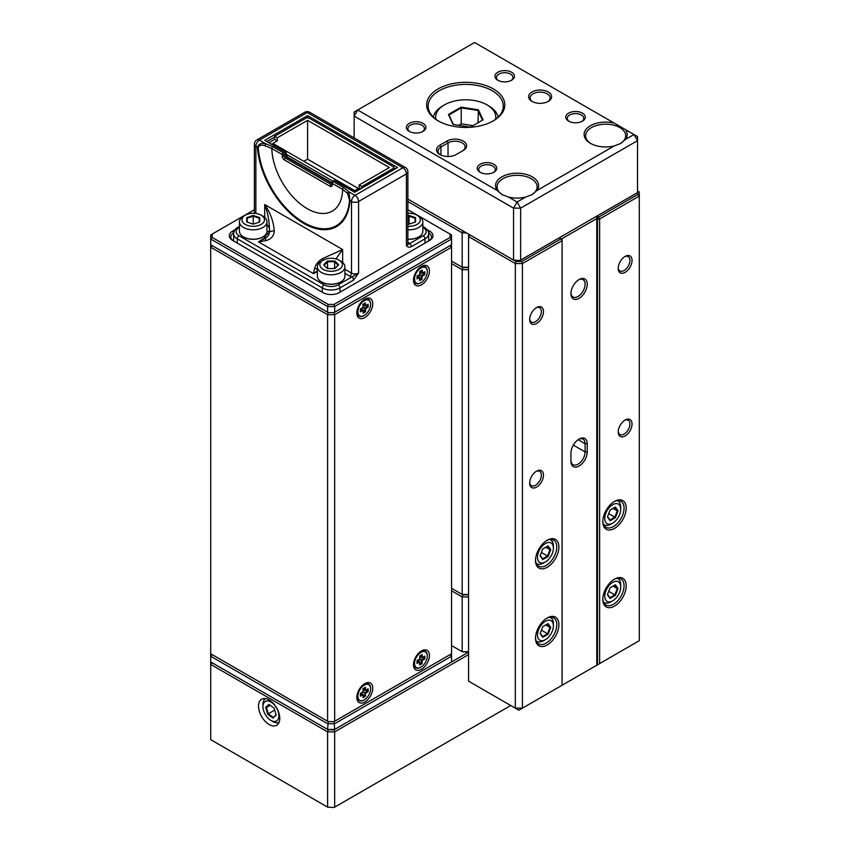 <?xml version="1.0" encoding="UTF-8"?>
<svg xmlns="http://www.w3.org/2000/svg" width="850" height="850" viewBox="0 0 850 850"><rect width="100%" height="100%" fill="white"/><g stroke="black" fill="none" stroke-linecap="round" stroke-linejoin="round"><path stroke-width="1.27" d="M508.513 197.062L502.392 194.756L497.335 190.602A21.537 12.431 180 0 1 504.974 175.366A21.537 12.431 180 0 1 532.323 176.853A21.537 12.431 180 0 1 536.849 190.602L614.231 145.934A21.537 12.431 180 0 1 590.421 143.321L590.421 143.321A21.537 12.431 180 0 1 587.839 127.532A21.537 12.431 180 0 1 614.231 123.123L474.587 42.5L354.152 112.03L354.152 116.121L513.549 208.144L520.636 208.144L520.636 260.089L637.532 192.61L637.532 140.664L520.636 208.144L517.097 202.013L525.672 197.062A21.537 12.431 180 0 1 508.513 197.062L517.097 202.013L513.549 208.144L513.549 260.089L407.873 199.081L462.814 230.796L462.188 232.889L407.873 201.535M468.573 267.251L462.188 267.251L451.562 261.109L462.814 267.612L468.573 267.612L462.188 267.251L462.188 232.889L466.438 232.889M468.573 652.077L462.188 651.716L462.188 596.912L451.562 590.771M468.573 594.458L462.188 594.458L451.562 588.317L462.814 594.819L468.573 594.819L462.188 594.458L462.188 269.705L451.562 263.564M451.562 645.586L462.188 651.716L468.573 651.716M468.573 596.912L462.188 596.912L462.814 594.819M210.704 653.767L327.59 721.246L327.59 314.691L210.704 247.212L210.704 656.221L212.202 654.628L328.217 721.607L334.05 721.607L334.677 729.428L451.562 661.948L451.562 656.221L334.677 723.701L327.59 723.701L210.704 656.221L210.704 661.948L327.59 729.428L328.217 721.607L334.05 721.607L450.064 654.628L451.562 656.221L451.562 247.212L334.677 314.691L334.677 721.246L451.562 653.767M468.573 654.585L334.677 731.882L334.05 729.789L328.217 729.789L334.677 729.428L327.59 729.428L328.217 729.789L327.59 731.882L210.704 664.403L210.704 739.659L327.59 807.139L327.59 731.882L334.677 731.882L334.677 807.139L510.723 705.5M429.431 271.033A11.273 6.503 120 0 0 421.462 266.433A11.273 6.503 120 0 0 413.493 280.234A11.273 6.503 120 0 0 421.462 284.835A11.273 6.503 120 0 0 429.431 271.033M372.757 303.748A11.273 6.503 120 0 0 364.788 299.147A11.273 6.503 120 0 0 356.819 312.959A11.273 6.503 120 0 0 364.788 317.56A11.273 6.503 120 0 0 372.757 303.748M372.757 688.224A11.273 6.503 120 0 0 364.788 683.623A11.273 6.503 120 0 0 356.819 697.425A11.273 6.503 120 0 0 364.788 702.026A11.273 6.503 120 0 0 372.757 688.224M429.431 655.499A11.273 6.503 120 0 0 421.462 650.898A11.273 6.503 120 0 0 413.493 664.7A11.273 6.503 120 0 0 421.462 669.301A11.273 6.503 120 0 0 429.431 655.499M210.704 244.758L327.59 312.237L327.59 306.51L210.704 239.031L210.704 247.212L212.202 245.618L328.217 312.598L334.05 312.598L450.064 245.618L451.562 247.212L451.562 239.031L334.677 306.51L334.677 312.237L451.562 244.758M334.677 314.691L327.59 314.691L328.217 312.598L334.05 312.598L334.677 314.691M328.217 721.607L334.05 721.607M233.601 239.923A10.019 5.78 0 0 0 232.804 240.454M429.462 240.454A10.019 5.78 0 0 0 428.666 239.923M254.394 209.706L212.202 234.069L212.202 237.437L328.217 304.417L334.05 304.417L450.064 237.437L450.064 234.069L407.873 209.706M427.104 229.606L429.601 231.051A11.518 6.651 180 0 1 429.601 240.454L339.277 292.602A11.518 6.651 180 0 1 322.989 292.602L232.666 240.454A11.518 6.651 180 0 1 232.666 231.051L235.163 229.606M428.559 241.06A10.019 5.78 0 0 0 431.481 236.98A10.019 5.78 0 0 0 428.612 232.932M233.654 232.932A10.019 5.78 0 0 0 230.796 236.98A10.019 5.78 0 0 0 233.708 241.06M212.202 237.437L210.704 239.031L210.704 234.94L212.202 234.069M334.05 304.417L334.677 306.51L327.59 306.51L328.217 304.417M328.217 312.598L334.05 312.598M450.064 234.069L451.562 234.94L451.562 239.031L450.064 237.437M269.142 724.519A15.024 8.681 -120 0 0 276.664 725.263A15.024 8.681 -120 0 0 278.959 713.224A15.024 8.681 -120 0 0 269.142 699.986A15.024 8.681 -120 0 0 261.63 699.231A15.024 8.681 -120 0 0 259.324 711.28A15.024 8.681 -120 0 0 269.142 724.519M334.05 807.5L327.59 807.139L334.05 807.5M210.704 661.948L210.704 664.403L212.202 662.809L328.217 729.789M334.05 729.789L468.573 652.131M407.873 242.229L408.17 242.399A7.512 4.335 180 0 1 409.647 243.599A2.507 1.445 60 0 1 411.411 246.67C409.19 247.594 407.522 247.191 406.406 245.469L406.406 173.889L358.583 201.503L358.583 273.073L353.579 280.054L339.989 287.906L339.989 292.198M344.909 269.269L351.496 273.073L351.496 201.503L349.945 200.6A65.609 37.878 60 0 1 303.684 223.38A65.609 37.878 60 0 1 257.423 147.188C258.676 143.926 261.396 142.768 265.593 143.724L272.882 146.699L283.316 152.724L284.729 151.906L264.722 140.356L307.583 115.611L397.545 167.556L354.694 192.302L334.677 180.742L333.264 181.56L343.697 187.584L348.861 191.792L349.945 200.6A1.498 0.935 -176.1 0 1 349.52 200.069L347.501 193.386L342.635 189.423L332.201 183.398L332.201 185.034A1.498 0.871 180 0 1 331.755 184.429L331.882 184.503M317.358 271.596L313.427 273.583L314.606 268.504C315.562 264.594 318.176 261.301 322.447 258.644L342.646 249.56L335.931 258.899M317.358 270.948L313.427 273.583L258.517 241.889L264.063 238.234L266.974 233.952A2.507 2.04 178.2 0 0 269.429 232.284C269.057 234.982 267.527 237.033 264.849 238.446L258.517 241.889L266.199 240.561A10.019 1.211 -111.3 0 0 264.849 238.446A2.507 1.541 -123.7 0 1 264.063 238.234M269.493 229.309L269.482 229.872C269.376 221.053 267.782 212.617 264.722 204.563C270.342 212.787 273.53 221.542 274.284 230.839C274.04 235.811 271.341 239.052 266.199 240.561M332.201 185.034A3.007 1.732 -120 0 1 330.076 186.267L284.378 159.885A3.007 1.732 -120 0 1 282.253 156.198L282.253 154.562L271.819 148.548L264.945 145.722C261.779 144.574 259.548 145.127 258.241 147.369A64.738 37.379 -120 0 0 303.886 222.541A64.738 37.379 -120 0 0 349.52 200.069M323.266 260.142A10.019 2.656 -126.1 0 1 322.447 258.644M317.358 269.099A10.019 6.258 -156.8 0 0 314.606 268.504M274.284 230.839A10.019 2.805 -173.3 0 0 269.429 232.284L269.493 229.107M266.974 233.952L266.974 231.88A2.507 2.04 -177.4 0 0 269.482 230.01M239.434 227.343L239.041 227.577A10.019 5.78 0 0 0 239.041 235.758L324.052 284.835A10.019 5.78 0 0 0 338.215 284.835L351.804 276.994A2.507 1.445 60 0 1 353.579 280.054M349.733 276.144A7.512 4.335 180 0 0 351.804 276.994L358.583 273.073A5.004 2.89 0 0 1 351.496 273.073A2.507 1.445 -60 0 1 349.733 276.144L344.909 273.36M422.832 227.343L423.226 227.577A10.019 5.78 0 0 1 423.226 235.758L406.406 245.469A5.004 2.89 0 0 0 407.873 243.419L407.873 171.849A5.004 5.004 0 0 0 405.365 167.514A5.004 2.89 -60 0 0 402.858 167.758L307.222 112.54L259.409 140.154L265.593 143.724L264.945 145.722M335.431 180.667A1.498 1.498 0 0 0 333.922 180.667A1.498 0.871 -120 0 1 334.677 180.742A1.498 0.871 120 0 1 335.431 180.667L354.694 191.792L397.545 167.556M307.583 118.065L307.583 115.611M285.791 152.522A1.498 0.871 120 0 0 285.483 151.831L264.722 140.356M407.873 171.849A5.004 2.89 0 0 1 406.406 173.889A5.004 2.89 60 0 0 402.858 167.758L355.045 195.362L348.861 191.792A1.498 1.105 140.3 0 0 347.501 193.386M255.861 213.477L255.861 146.285A5.004 2.89 -60 0 1 259.409 140.154A5.004 2.89 60 0 0 256.902 139.899A5.004 5.004 0 0 0 254.394 144.234A5.004 2.89 0 0 0 255.861 146.285L257.423 147.188A1.498 0.797 -3.7 0 0 258.241 147.369M361.771 187.701L361.771 186.575L359.114 185.034L359.114 188.105L354.694 190.666L272.871 143.416L277.291 140.866L274.635 139.336L269.322 142.502M360.092 188.668L359.114 188.105M393.826 169.192L393.826 167.046L308.465 117.757L306.691 117.757L274.635 136.266L274.635 139.336M361.771 186.575L393.826 168.066M286.237 154.211L332.998 181.209M359.114 185.034L389.406 167.556L307.583 120.317L277.291 137.796L274.635 136.266M277.291 140.866L277.291 137.796M358.413 188.519L307.583 159.173L303.864 161.319M307.583 159.173L307.583 120.317M579.084 279.522L579.084 279.522A11.518 6.651 -60 0 1 587.233 284.219A11.518 6.651 -60 0 1 579.084 298.329A11.518 6.651 -60 0 1 570.934 293.632A11.518 6.651 -60 0 1 579.084 279.522L579.084 279.522M570.956 292.984A10.019 5.78 120 0 0 573.006 296.99A10.019 5.78 120 0 0 578.021 296.491A10.019 5.78 120 0 0 584.566 287.661A10.019 5.78 120 0 0 583.026 279.639A10.019 5.78 120 0 0 578.531 279.862M570.934 453.146A11.518 6.651 -60 0 1 579.084 439.036L579.084 439.036A11.518 6.651 -60 0 1 587.233 443.732L587.233 451.913A11.518 6.651 -60 0 1 579.084 466.023A11.518 6.651 -60 0 1 570.934 461.327L570.934 453.146M625.133 256.413L625.133 256.413A9.764 5.642 -60 0 1 632.039 260.398A9.764 5.642 -60 0 1 625.133 272.361A9.764 5.642 -60 0 1 618.226 268.377A9.764 5.642 -60 0 1 625.133 256.413L625.133 256.413M618.247 267.718A8.266 4.771 120 0 0 619.937 270.927A8.266 4.771 120 0 0 624.07 270.523A8.266 4.771 120 0 0 629.468 263.234A8.266 4.771 120 0 0 628.203 256.615A8.266 4.771 120 0 0 624.58 256.753M536.573 307.541L536.573 307.541A9.764 5.642 -60 0 1 543.479 311.525A9.764 5.642 -60 0 1 536.573 323.489A9.764 5.642 -60 0 1 529.667 319.504A9.764 5.642 -60 0 1 536.573 307.541L536.573 307.541M529.688 318.846A8.266 4.771 120 0 0 531.378 322.054A8.266 4.771 120 0 0 535.511 321.651A8.266 4.771 120 0 0 540.919 314.362A8.266 4.771 120 0 0 539.644 307.743A8.266 4.771 120 0 0 536.021 307.881M625.133 420.017L625.133 420.017A9.764 5.642 -60 0 1 632.039 424.001A9.764 5.642 -60 0 1 625.133 435.965A9.764 5.642 -60 0 1 618.226 431.981A9.764 5.642 -60 0 1 625.133 420.017L625.133 420.017M618.247 431.322A8.266 4.771 120 0 0 619.937 434.531A8.266 4.771 120 0 0 624.07 434.127A8.266 4.771 120 0 0 629.468 426.838A8.266 4.771 120 0 0 628.203 420.219A8.266 4.771 120 0 0 624.58 420.357M536.573 471.144L536.573 471.144A9.764 5.642 -60 0 1 543.479 475.129A9.764 5.642 -60 0 1 536.573 487.092A9.764 5.642 -60 0 1 529.667 483.108A9.764 5.642 -60 0 1 536.573 471.144L536.573 471.144M529.688 482.449A8.266 4.771 120 0 0 531.378 485.658A8.266 4.771 120 0 0 535.511 485.254A8.266 4.771 120 0 0 540.919 477.966A8.266 4.771 120 0 0 539.644 471.346A8.266 4.771 120 0 0 536.021 471.484M614.508 501.404L614.508 501.404A16.532 9.541 -60 0 1 626.195 508.151A16.532 9.541 -60 0 1 614.508 528.403A16.532 9.541 -60 0 1 602.809 521.656A16.532 9.541 -60 0 1 614.508 501.404L614.508 501.404M602.831 521.018A15.024 8.681 120 0 0 605.923 527.308A15.024 8.681 120 0 0 613.445 526.564A15.024 8.681 120 0 0 623.263 513.315A15.024 8.681 120 0 0 620.957 501.277A15.024 8.681 120 0 0 613.955 501.734M614.508 579.116L614.508 579.116A16.532 9.541 -60 0 1 626.195 585.873A16.532 9.541 -60 0 1 614.508 606.114A16.532 9.541 -60 0 1 602.809 599.367A16.532 9.541 -60 0 1 614.508 579.116L614.508 579.116M602.831 598.729A15.024 8.681 120 0 0 605.923 605.019A15.024 8.681 120 0 0 613.445 604.276A15.024 8.681 120 0 0 623.263 591.026A15.024 8.681 120 0 0 620.957 578.988A15.024 8.681 120 0 0 613.955 579.445M547.198 617.971L547.198 617.971A16.532 9.541 -60 0 1 558.896 624.718A16.532 9.541 -60 0 1 547.198 644.969A16.532 9.541 -60 0 1 535.511 638.222A16.532 9.541 -60 0 1 547.198 617.971L547.198 617.971M535.521 637.585A15.024 8.681 120 0 0 538.624 643.875A15.024 8.681 120 0 0 546.136 643.131A15.024 8.681 120 0 0 555.953 629.882A15.024 8.681 120 0 0 553.658 617.844A15.024 8.681 120 0 0 546.656 618.301M547.198 540.26L547.198 540.26A16.532 9.541 -60 0 1 558.896 547.007A16.532 9.541 -60 0 1 547.198 567.258A16.532 9.541 -60 0 1 535.511 560.511A16.532 9.541 -60 0 1 547.198 540.26L547.198 540.26M535.521 559.874A15.024 8.681 120 0 0 538.624 566.164A15.024 8.681 120 0 0 546.136 565.42A15.024 8.681 120 0 0 555.953 552.171A15.024 8.681 120 0 0 553.658 540.133A15.024 8.681 120 0 0 546.656 540.589M469.636 234.727L468.573 235.344L468.573 681.169L515.323 708.156L515.323 263.564L468.573 236.576L469.636 234.727L515.95 261.471L521.783 261.471L561.021 238.818L559.247 237.798L596.796 216.123L596.796 665.221L597.497 664.806L597.497 218.981L596.796 218.577L561.372 239.031M561.372 685.663L596.796 665.221M596.796 216.123L598.559 217.143L637.798 194.491L637.532 190.974M637.798 194.491L639.296 196.084L599.622 218.981L599.622 663.584L639.296 640.677L639.296 191.994L637.798 191.123M522.41 708.156L562.084 685.259L562.084 240.667L522.41 263.564L522.41 708.156L515.323 708.156L518.861 710.207L522.41 708.156M570.934 460.094A10.019 5.78 120 0 0 573.006 464.684A10.019 5.78 120 0 0 580.731 461.996A10.019 5.78 120 0 0 585.108 451.913L585.108 443.732A10.019 5.78 120 0 0 583.026 439.152A10.019 5.78 120 0 0 578.531 439.376M521.783 261.471L522.41 263.564L515.323 263.564L515.95 261.471M599.622 663.584L597.497 664.806M562.084 240.667L562.084 239.434L561.021 238.818L562.084 240.667M597.497 218.981L599.622 218.981L598.559 217.143L597.497 218.981M531.526 194.905A20.039 11.571 0 0 0 537.136 186.883A20.039 11.571 0 0 0 531.261 178.702A20.039 11.571 0 0 0 509.426 176.194A20.039 11.571 0 0 0 497.059 186.883A20.039 11.571 0 0 0 502.669 194.905M614.231 123.123L625.409 129.572A21.537 12.431 180 0 1 625.409 139.474L633.983 134.523L625.409 129.572M620.075 143.778A20.039 11.571 0 0 0 625.685 135.756A20.039 11.571 0 0 0 619.82 127.574A20.039 11.571 0 0 0 597.975 125.067A20.039 11.571 0 0 0 585.607 135.756A20.039 11.571 0 0 0 590.963 143.629M438.101 120.828L438.101 120.828A39.068 22.557 180 0 1 438.111 88.921A39.068 22.557 180 0 1 493.361 88.921A39.068 22.557 180 0 1 493.361 120.828A39.068 22.557 180 0 1 438.101 120.828M492.819 121.136A37.57 21.686 0 0 0 503.306 106.101A37.57 21.686 0 0 0 492.299 90.759A37.57 21.686 0 0 0 451.361 86.062A37.57 21.686 0 0 0 428.166 106.101A37.57 21.686 0 0 0 438.642 121.136M497.792 80.229L497.792 80.229A9.764 5.642 180 0 1 497.792 72.25A9.764 5.642 180 0 1 511.604 72.25A9.764 5.642 180 0 1 511.604 80.229A9.764 5.642 180 0 1 497.792 80.229M511.031 80.537A8.266 4.771 0 0 0 512.964 77.467A8.266 4.771 0 0 0 510.542 74.099A8.266 4.771 0 0 0 501.532 73.058A8.266 4.771 0 0 0 496.432 77.467A8.266 4.771 0 0 0 498.366 80.537M568.629 121.136L568.629 121.136A9.764 5.642 180 0 1 568.629 113.156A9.764 5.642 180 0 1 582.452 113.156A9.764 5.642 180 0 1 582.452 121.136A9.764 5.642 180 0 1 568.629 121.136M581.867 121.433A8.266 4.771 0 0 0 583.801 118.373A8.266 4.771 0 0 0 581.389 114.994A8.266 4.771 0 0 0 572.379 113.964A8.266 4.771 0 0 0 567.279 118.373A8.266 4.771 0 0 0 569.213 121.433M480.08 172.252L480.08 172.252A9.764 5.642 180 0 1 480.08 164.284A9.764 5.642 180 0 1 493.892 164.284A9.764 5.642 180 0 1 493.892 172.252A9.764 5.642 180 0 1 480.08 172.252M493.319 172.561A8.266 4.771 0 0 0 495.252 169.501A8.266 4.771 0 0 0 492.83 166.122A8.266 4.771 0 0 0 483.82 165.091A8.266 4.771 0 0 0 478.72 169.501A8.266 4.771 0 0 0 480.654 172.561M409.233 131.357L409.233 131.357A9.764 5.642 180 0 1 409.233 123.377A9.764 5.642 180 0 1 423.056 123.377A9.764 5.642 180 0 1 423.056 131.357A9.764 5.642 180 0 1 409.233 131.357M422.471 131.665A8.266 4.771 0 0 0 424.405 128.594A8.266 4.771 0 0 0 421.993 125.226A8.266 4.771 0 0 0 412.983 124.185A8.266 4.771 0 0 0 407.883 128.594A8.266 4.771 0 0 0 409.817 131.665M531.972 101.394L531.972 101.394A11.518 6.651 180 0 1 531.972 91.991A11.518 6.651 180 0 1 548.261 91.991A11.518 6.651 180 0 1 548.261 101.394A11.518 6.651 180 0 1 531.972 101.394M547.697 101.703A10.019 5.78 0 0 0 550.141 97.92A10.019 5.78 0 0 0 547.198 93.829A10.019 5.78 0 0 0 536.286 92.576A10.019 5.78 0 0 0 530.102 97.92A10.019 5.78 0 0 0 532.536 101.703M456.174 154.562A11.518 6.651 180 0 1 439.875 154.562L439.875 154.562A11.518 6.651 180 0 1 439.875 145.159L446.962 141.068A11.518 6.651 180 0 1 463.25 141.068A11.518 6.651 180 0 1 463.25 150.482L456.174 154.562M354.152 137.944L354.152 116.121L357.701 109.99L497.335 190.602M520.019 260.451L513.549 260.089L520.019 260.451M462.209 151.077A10.019 5.78 0 0 0 465.131 146.997A10.019 5.78 0 0 0 458.947 141.653A10.019 5.78 0 0 0 448.024 142.906L440.938 146.997A10.019 5.78 0 0 0 438.005 151.087A10.019 5.78 0 0 0 440.449 154.87M637.532 136.574L633.983 134.523L637.532 140.664L637.532 136.574M625.409 139.474L620.351 143.629L614.231 145.934M536.849 190.602L531.792 194.756L525.672 197.062M495.561 119.287A30.058 17.351 0 0 0 494.764 112.657A30.058 17.351 0 0 0 486.986 104.869A30.058 17.351 0 0 0 444.486 104.869A30.058 17.351 0 0 0 435.912 119.287M433.373 117.119A32.566 18.796 180 0 1 442.712 105.899L444.486 104.869M486.986 104.869L488.761 105.899A32.566 18.796 180 0 1 497.186 114.325A32.566 18.796 180 0 1 498.1 117.119M461.093 107.142L478.412 109.82L483.055 119.818L470.379 127.139L453.05 124.461L448.418 114.463L461.093 107.142L461.242 107.876L448.97 114.963L453.411 124.514M482.492 120.147L478.008 110.468L461.242 107.876L461.242 123.824L458.639 125.332M478.008 122.74L478.412 109.82M472.972 125.641L461.242 123.824M448.418 114.463L448.97 114.963M468.573 269.705L462.188 269.705L462.814 267.612M364.183 685.196A9.021 5.206 120 0 0 357.882 696.235A9.021 5.206 120 0 0 364.257 699.879A9.021 5.206 120 0 0 364.321 699.837A9.021 5.206 120 0 0 370.632 688.84A9.021 5.206 120 0 0 364.183 685.196M363.97 700.039A9.52 5.493 -60 0 1 363.896 700.081A9.52 5.493 -60 0 1 359.136 700.549A9.52 5.493 -60 0 1 358.466 690.869M359.933 688.33A9.52 5.493 -60 0 1 363.832 684.579A9.52 5.493 -60 0 1 368.656 684.069A9.52 5.493 -60 0 1 370.632 688.426A9.52 5.493 -60 0 1 370.621 688.638M358.966 700.442A9.52 5.493 -60 0 1 358.785 700.347A9.52 5.493 -60 0 1 356.841 696.66M363.003 691.358L365.511 693.207L365.532 696.256L363.056 697.722L363.024 694.673L360.368 696.235L360.347 693.388L363.003 691.826L362.971 688.776L365.447 687.31L365.479 690.359L368.135 688.798L368.167 691.645L365.511 693.207L362.695 692.006M364.14 684.027A9.52 5.493 -60 0 1 368.305 683.867A9.52 5.493 -60 0 1 368.475 683.974M360.347 693.388L360.368 695.417L362.663 694.057L360.921 693.048L363.024 694.259L363.046 696.904L364.82 695.852L365.149 692.601L367.455 691.241L367.434 689.212M363.035 694.822L365.532 696.256M362.971 688.766L363.003 691.826M362.982 689.329L364.767 690.37L364.746 687.724M365.702 690.232L368.167 691.645M362.993 690.147L363.683 689.743M361.632 693.451L361.622 692.633M363.056 697.722L363.046 696.904M360.368 696.235L360.368 695.417M357.882 311.971A9.021 5.206 120 0 0 364.257 315.414A9.021 5.206 120 0 0 370.632 304.364A9.021 5.206 120 0 0 370.621 304.119A9.021 5.206 120 0 0 364.044 300.815A9.021 5.206 120 0 0 357.882 311.971M359.933 303.864A9.52 5.493 -60 0 1 368.656 299.604A9.52 5.493 -60 0 1 370.621 303.694A9.52 5.493 -60 0 1 370.632 303.96A9.52 5.493 -60 0 1 370.621 304.162M364.076 315.509A9.52 5.493 -60 0 1 363.896 315.616A9.52 5.493 -60 0 1 359.136 316.083A9.52 5.493 -60 0 1 357.17 311.982A9.52 5.493 -60 0 1 358.466 306.393M358.966 315.977A9.52 5.493 -60 0 1 358.785 315.881A9.52 5.493 -60 0 1 356.841 312.194M362.908 304.831L365.447 305.873L368.103 304.236L368.188 307.052L365.532 308.688L365.617 311.706L363.141 313.236L363.056 310.218L360.4 311.854L360.315 309.039L362.971 307.402L362.886 304.385L365.362 302.866L365.447 305.873L364.746 305.894L364.661 303.291M364.14 299.551A9.52 5.493 -60 0 1 368.305 299.391A9.52 5.493 -60 0 1 368.475 299.508M365.766 305.681L367.466 306.669L367.413 304.672M362.929 305.66L363.609 305.235M362.971 306.818L365.171 308.082L367.466 306.669L368.188 307.052M363.067 310.261L364.905 311.312L364.82 308.699L362.78 307.519M361.696 309.007L361.675 308.199M360.326 309.028L360.389 311.026L362.684 309.612L360.984 308.624L363.056 309.793L363.131 312.407L364.905 311.312L365.617 311.706M362.897 304.385L362.971 307.402M365.171 308.082L364.82 308.699L365.532 308.688L365.171 308.082M363.141 313.236L363.131 312.407M360.389 311.026L360.4 311.854M363.056 310.218L362.684 309.612L363.056 310.218M407.873 226.27A11.273 6.503 0 0 0 420.336 219.799A11.273 6.503 0 0 0 417.031 215.199A11.273 6.503 0 0 0 407.873 213.329M417.031 215.199L418.806 216.229A13.781 7.958 180 0 1 422.832 221.839A13.781 7.958 180 0 1 422.832 221.85A13.781 7.958 180 0 1 407.873 229.776M407.873 239.179A13.781 7.958 0 0 0 418.806 236.884A13.781 7.958 0 0 0 422.832 231.253L422.832 221.85M418.625 236.98A13.271 7.661 180 0 1 418.444 237.086A13.271 7.661 180 0 1 407.873 239.296M407.873 215.857L409.052 215.464L415.565 217.632L415.576 221.967L409.062 224.145L407.873 223.752M415.565 217.632L415.066 222.137L415.066 218.206L409.052 216.208L407.873 216.601M409.052 224.145L409.052 215.464M610.959 524.11L612.733 523.09A11.273 6.503 120 0 0 620.702 509.277A11.273 6.503 120 0 0 612.733 504.677A11.273 6.503 120 0 0 604.764 518.479A11.273 6.503 120 0 0 612.733 523.09L610.959 524.11A13.781 7.958 -60 0 1 604.074 524.79A13.781 7.958 -60 0 1 603.521 524.418M617.249 500.639A13.781 7.958 -60 0 1 617.844 500.926A13.781 7.958 -60 0 1 620.702 507.237L620.702 509.277M607.41 516.949L610.077 510.096L615.389 507.025L618.046 510.808L615.389 517.661L610.077 520.731L607.41 516.949M613.031 508.385L617.281 510.839L614.837 507.354L615.389 507.025M608.706 513.634L614.837 517.172L617.281 510.839L618.046 510.808M607.548 516.619L609.928 519.998L614.837 517.172L615.389 517.661M610.077 520.731L609.928 519.998M543.66 562.966L545.434 561.935A11.273 6.503 120 0 0 553.403 548.133A11.273 6.503 120 0 0 545.434 543.533A11.273 6.503 120 0 0 537.466 557.334A11.273 6.503 120 0 0 545.434 561.935L543.66 562.966A13.781 7.958 -60 0 1 536.775 563.646A13.781 7.958 -60 0 1 536.222 563.274M549.95 539.495A13.781 7.958 -60 0 1 550.545 539.782A13.781 7.958 -60 0 1 553.403 546.093L553.403 548.133M540.111 555.804L542.778 548.951L548.091 545.881L550.747 549.663L548.091 556.516L542.778 559.587L540.111 555.804M545.732 547.241L549.982 549.695L547.528 546.21L548.091 545.881M541.408 552.489L547.528 556.028L549.982 549.695L550.747 549.663M540.249 555.475L542.619 558.854L547.528 556.028L548.091 556.516M542.778 559.587L542.619 558.854M610.959 601.821L612.733 600.801A11.273 6.503 120 0 0 620.702 586.989A11.273 6.503 120 0 0 612.733 582.388A11.273 6.503 120 0 0 604.764 596.19A11.273 6.503 120 0 0 612.733 600.801L610.959 601.821A13.781 7.958 -60 0 1 604.074 602.501A13.781 7.958 -60 0 1 603.521 602.129M617.249 578.351A13.781 7.958 -60 0 1 617.844 578.638A13.781 7.958 -60 0 1 620.702 584.949L620.702 586.989M607.41 594.66L610.077 587.807L615.389 584.747L618.046 588.529L615.389 595.372L610.077 598.442L607.41 594.66M613.031 586.107L617.281 588.551L614.837 585.066L615.389 584.747M608.706 591.345L614.837 594.883L617.281 588.551L618.046 588.529M607.548 594.331L609.928 597.709L614.837 594.883L615.389 595.372M610.077 598.442L609.928 597.709M543.66 640.677L545.434 639.657A11.273 6.503 120 0 0 553.403 625.844A11.273 6.503 120 0 0 545.434 621.244A11.273 6.503 120 0 0 537.466 635.046A11.273 6.503 120 0 0 545.434 639.657L543.66 640.677A13.781 7.958 -60 0 1 536.775 641.357A13.781 7.958 -60 0 1 536.222 640.985M549.95 617.206A13.781 7.958 -60 0 1 550.545 617.493A13.781 7.958 -60 0 1 553.403 623.804L553.403 625.844M540.111 633.516L542.778 626.662L548.091 623.602L550.747 627.374L548.091 634.227L542.778 637.298L540.111 633.516M545.732 624.952L549.982 627.406L547.528 623.921L548.091 623.602M541.408 630.201L547.528 633.739L549.982 627.406L550.747 627.374M540.249 633.186L542.619 636.565L547.528 633.739L548.091 634.227M542.778 637.298L542.619 636.565M414.556 278.757A9.021 5.206 120 0 0 420.931 282.689A9.021 5.206 120 0 0 427.295 271.894A9.021 5.206 120 0 0 427.306 271.649A9.021 5.206 120 0 0 421.037 267.899A9.021 5.206 120 0 0 414.556 278.757M420.75 282.784A9.52 5.493 -60 0 1 420.569 282.891A9.52 5.493 -60 0 1 415.809 283.369A9.52 5.493 -60 0 1 413.844 278.747A9.52 5.493 -60 0 1 415.14 273.679M415.639 283.252A9.52 5.493 -60 0 1 415.459 283.156A9.52 5.493 -60 0 1 413.514 279.469M422.248 273.19L424.086 274.252L424.139 272.181L421.494 273.19L424.862 271.777L424.777 274.688L422.121 276.112L422.036 279.236L419.56 280.564L419.645 277.451L416.989 278.874L417.074 275.974L419.73 274.539L419.815 271.426L422.291 270.087L422.206 273.201L419.794 272.234L421.494 273.19L421.579 270.491L419.815 271.437M416.606 271.139A9.52 5.493 -60 0 1 425.329 266.879A9.52 5.493 -60 0 1 427.306 271.235A9.52 5.493 -60 0 1 427.295 271.447M420.814 266.836A9.52 5.493 -60 0 1 424.979 266.677A9.52 5.493 -60 0 1 425.149 266.783M419.772 273.02L420.484 272.638M419.741 274.316L421.781 275.496L424.086 274.252L424.777 274.688M419.634 277.822L421.334 278.8L421.419 276.101L419.22 274.826M418.179 276.176L418.2 275.379M419.581 279.746L421.334 278.8L422.036 279.236M417.01 278.067L419.305 276.824L417.467 275.772M419.73 274.539L417.074 275.984M424.862 271.777L424.139 272.181M421.579 270.491L422.291 270.087M421.781 275.496L421.419 276.101L422.121 276.112L421.781 275.496M419.645 277.451L419.305 276.824L419.645 277.451M420.856 667.197A9.021 5.206 120 0 0 420.931 667.154A9.021 5.206 120 0 0 427.306 656.115A9.021 5.206 120 0 0 420.994 652.396A9.021 5.206 120 0 0 414.556 663.393A9.021 5.206 120 0 0 420.856 667.197M416.606 655.605A9.52 5.493 -60 0 1 420.644 651.78A9.52 5.493 -60 0 1 425.329 651.344A9.52 5.493 -60 0 1 427.306 655.701A9.52 5.493 -60 0 1 427.295 655.913M420.644 667.324A9.52 5.493 -60 0 1 420.569 667.367A9.52 5.493 -60 0 1 420.506 667.399A9.52 5.493 -60 0 1 415.809 667.834A9.52 5.493 -60 0 1 415.14 658.144M420.814 651.302A9.52 5.493 -60 0 1 424.979 651.143A9.52 5.493 -60 0 1 425.149 651.249M419.698 659.058L419.73 655.977L422.206 654.574L422.184 657.656L424.841 656.157L424.809 659.037L422.152 660.535L422.121 663.616L419.645 665.019L419.677 661.938L417.021 663.436L417.042 660.556L419.698 659.058L417.042 660.567M415.639 667.728A9.52 5.493 -60 0 1 415.459 667.633A9.52 5.493 -60 0 1 413.514 663.946M422.312 657.581L424.108 658.622L424.129 656.561L421.823 657.857L419.719 656.646L421.473 657.656L421.494 654.978L419.73 655.977M419.719 657.454L420.421 657.061M419.698 658.707L421.802 659.919L424.108 658.622L424.809 659.037M419.666 662.192L421.419 663.202L421.441 660.535L419.294 659.292M418.243 660.694L418.243 659.887M419.656 664.201L421.419 663.202L422.121 663.616M417.021 662.617L419.326 661.321L417.531 660.291M422.206 654.574L421.494 654.978M421.473 657.656L422.184 657.656L421.473 657.656M419.326 661.321L419.677 661.938L419.326 661.321M424.841 656.157L424.129 656.561M422.152 660.535L421.802 659.919L421.441 660.535L422.152 660.535M331.139 258.283A11.273 6.503 0 0 0 323.159 260.196A11.273 6.503 0 0 0 320.716 267.283A11.273 6.503 0 0 0 331.128 271.299A11.273 6.503 0 0 0 341.541 267.283A11.273 6.503 0 0 0 339.108 260.196A11.273 6.503 0 0 0 331.139 258.283M339.108 260.196L340.871 261.216A13.781 7.958 180 0 1 344.909 266.836A13.781 7.958 180 0 1 331.128 274.794A13.781 7.958 180 0 1 317.358 266.836A13.781 7.958 180 0 1 321.396 261.216L323.159 260.196M340.691 281.977A13.271 7.661 180 0 1 340.521 282.072A13.271 7.661 180 0 1 331.128 284.314A13.271 7.661 180 0 1 321.746 282.072A13.271 7.661 180 0 1 321.576 281.977M317.358 266.836L317.358 276.25A13.781 7.958 0 0 0 321.396 281.871A13.781 7.958 0 0 0 331.128 284.197A13.781 7.958 0 0 0 340.871 281.871A13.781 7.958 0 0 0 344.909 276.25L344.909 266.836M323.616 264.786L327.377 261.035L334.9 261.035L338.651 264.796L334.889 268.558L327.367 268.547L323.616 264.786L327.537 268.547M334.613 268.558L334.613 261.736L327.664 261.736L324.19 265.2M327.664 268.558L327.377 261.035M334.719 268.558L338.077 265.211L334.613 261.736L334.9 261.035M338.077 265.211L338.651 264.796M241.942 219.81A11.273 6.503 0 0 0 253.215 226.312A11.273 6.503 0 0 0 264.477 219.799A11.273 6.503 0 0 0 261.173 215.199A11.273 6.503 0 0 0 245.236 215.199A11.273 6.503 0 0 0 241.942 219.81M261.173 215.199L262.947 216.229A13.781 7.958 180 0 1 266.985 221.839A13.781 7.958 180 0 1 266.985 221.85A13.781 7.958 180 0 1 253.215 229.798A13.781 7.958 180 0 1 239.434 221.85L239.434 221.85A13.781 7.958 180 0 1 243.472 216.229L245.236 215.199M262.767 236.98A13.271 7.661 180 0 1 262.597 237.086A13.271 7.661 180 0 1 243.822 237.086A13.271 7.661 180 0 1 243.642 236.98M239.434 221.85L239.434 231.253A13.781 7.958 0 0 0 239.434 231.264L239.434 231.253A13.781 7.958 0 0 0 243.472 236.884A13.781 7.958 0 0 0 262.947 236.884A13.781 7.958 0 0 0 266.985 231.253L266.985 221.85M253.215 224.145L246.702 221.977L246.691 217.632L253.204 215.464L259.717 217.632L259.717 221.967L253.215 224.145L253.204 216.208L247.191 218.216L247.201 222.148M259.717 217.632L259.218 222.137L259.218 218.206L253.204 216.208L253.204 215.464M247.191 218.216L246.691 217.632M263.553 710.494A11.273 6.503 -120 0 0 270.916 720.428A11.273 6.503 -120 0 0 278.279 711.971A11.273 6.503 -120 0 0 269.365 701.303A11.273 6.503 -120 0 0 262.947 706.626A11.273 6.503 -120 0 0 263.553 710.494M279.066 722.394A13.781 7.958 60 0 1 272.691 721.459L270.916 720.428M262.947 706.626L262.947 704.586A13.781 7.958 60 0 1 265.317 698.594M272.946 718.08L267.676 714.223L265.646 707.381L268.887 704.384L274.157 708.231L276.186 715.073L272.946 718.08L276.059 714.648M270.151 705.309L266.411 707.466L268.281 713.787L273.147 717.347M274.709 710.079L267.676 714.223M269.365 704.735L265.646 707.381M428.591 232.794L429.601 231.051M232.666 231.051L233.676 232.794M274.635 137.084L267.283 141.323M264.722 217.483L264.722 204.563L342.646 249.56L342.646 262.469M394.984 168.523L393.826 167.864M425 243.121L425 238.818L411.411 246.67M322.277 292.198L322.277 287.906L237.267 238.818L237.267 243.121M272.882 146.699A1.498 0.871 120 0 0 271.819 148.548A50.097 28.921 -120 0 0 307.222 208.654A50.097 28.921 -120 0 0 342.635 189.423A1.498 0.871 120 0 1 343.697 187.584M331.755 183.143L286.854 157.229L285.441 158.047L331.139 184.429L331.755 184.067M331.766 182.644L287.608 157.154A1.498 0.871 -60 0 0 286.854 157.229A1.498 0.871 60 0 1 285.791 155.38L285.791 153.744L284.378 154.562L284.378 156.198L285.791 155.38A1.498 0.871 0 0 0 286.237 154.774L286.237 153.138A1.498 1.498 0 0 0 285.483 151.831A1.498 0.871 120 0 0 284.729 151.906A1.498 0.871 -120 0 1 285.791 153.744A1.498 0.871 0 0 0 286.237 153.138M266.985 224.613A16.277 9.403 180 0 1 269.482 229.489M239.041 235.758A2.507 1.445 120 0 0 237.267 238.818A12.527 7.225 180 0 1 233.601 233.708L233.601 240.996M338.215 284.835A2.507 1.445 60 0 1 339.989 287.906A12.527 7.225 180 0 1 322.277 287.906A2.507 1.445 120 0 1 324.052 284.835M428.666 240.996L428.666 233.708A12.527 7.225 180 0 1 425 238.818A2.507 1.445 60 0 0 423.226 235.758M351.496 201.503A5.004 2.89 0 0 0 358.583 201.503A5.004 2.89 60 0 0 355.045 195.362A5.004 2.89 120 0 0 351.496 201.503M256.902 139.899L304.725 112.296A5.004 2.89 60 0 1 307.222 112.54A5.004 2.89 -60 0 1 309.729 112.296L405.365 167.514M239.041 227.577A2.507 1.445 -120 0 0 237.788 227.449L239.434 226.504M423.226 227.577A2.507 1.445 -60 0 1 424.479 227.449L422.832 226.504M332.509 181.486A1.498 1.498 0 0 0 331.755 182.792A1.498 0.871 180 0 0 332.201 183.398A1.498 0.871 120 0 1 333.264 181.56A1.498 0.871 -120 0 0 332.509 181.486L333.922 180.667M331.776 184.546A1.498 0.871 60 0 1 331.139 184.429A1.498 0.871 -60 0 0 330.076 186.267M284.378 159.885A1.498 0.871 -60 0 1 285.441 158.047A1.498 0.871 60 0 1 284.378 156.198A1.498 0.871 0 0 1 282.253 156.198M284.378 154.562A1.498 0.871 -120 0 0 283.316 152.724A1.498 0.871 -60 0 0 282.253 154.562A1.498 0.871 0 0 0 284.378 154.562M573.325 445.113L585.108 451.913L587.233 451.913M578.085 439.684L585.108 443.732L587.233 443.732M448.024 156.517L448.024 142.906L446.962 141.068M440.938 155.114L440.938 146.997L439.875 145.159M254.394 144.234L254.394 213.329M309.729 112.296A5.004 5.004 0 0 0 304.725 112.296M237.788 227.449C235.546 228.342 234.143 230.424 233.601 233.708M428.666 233.708C428.942 231.721 427.55 229.638 424.479 227.449M331.755 182.792L331.755 184.429M287.608 157.154L286.237 154.774"/></g></svg>
